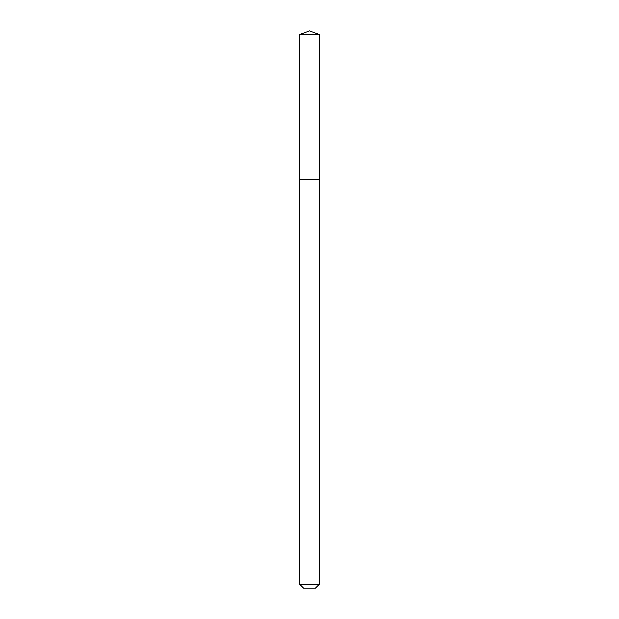 <?xml version="1.0" encoding="UTF-8"?>
<svg xmlns="http://www.w3.org/2000/svg" width="619" height="619" viewBox="0 0 619 619"><rect width="100%" height="100%" fill="white"/><g stroke="black" fill="none" stroke-linecap="round" stroke-linejoin="round"><path stroke-width="0.93" d="M299.751 584.336L319.249 584.336L315.535 588.05L303.465 588.05L299.751 584.336L299.751 179.51L319.249 179.51L319.249 34.502L299.751 34.502L309.5 30.95L319.249 34.502M299.751 34.502L299.751 179.51L319.249 179.51L319.249 584.336"/></g></svg>

